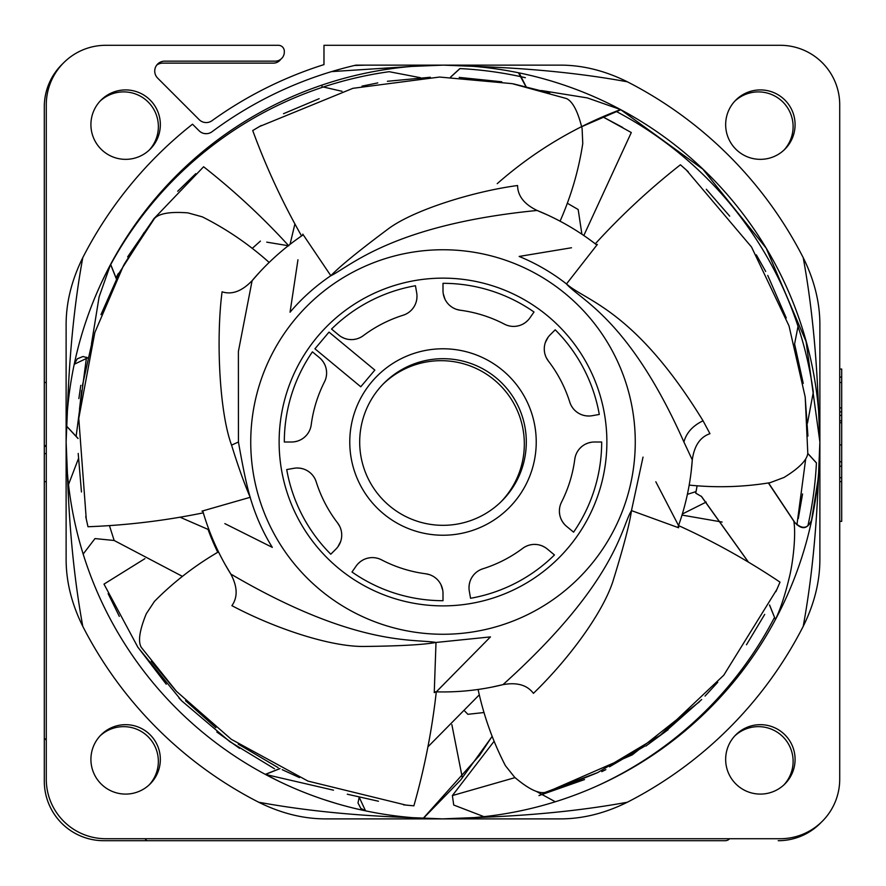 <?xml version="1.0" encoding="UTF-8"?>
<svg xmlns="http://www.w3.org/2000/svg" width="886" height="886" viewBox="0 0 886 886"><rect width="100%" height="100%" fill="white"/><g stroke="black" fill="none" stroke-linecap="round" stroke-linejoin="round"><path stroke-width="1.33" d="M839.718 779.215A59.506 59.506 0 0 1 780.212 838.721L105.788 838.721A59.506 59.506 0 0 1 46.282 779.215L46.282 104.803A59.506 59.506 0 0 1 105.788 45.297L278.359 45.297A5.947 5.947 0 0 1 284.317 51.244L284.317 52.041A9.126 9.126 0 0 1 275.192 61.156L164.641 61.156A9.923 9.923 0 0 0 157.63 78.09L199.195 119.665A9.923 9.923 0 0 0 211.998 120.706A395.721 395.721 0 0 1 323.977 64.612L323.988 45.297L780.212 45.297A59.506 59.506 0 0 1 839.718 104.803L839.718 779.215L839.718 521.356L841.7 521.356L841.7 477.709L839.718 477.709M841.7 477.709L841.7 466.224L839.718 466.224M841.7 466.224L841.7 369.041L839.718 369.041L839.718 104.803M211.422 132.158L212.042 131.737A386.794 386.794 0 0 1 355.973 65.132L559.874 65.132C582.279 65.043 604.784 70.603 627.377 81.811A404.647 404.647 0 0 1 803.214 257.66C811.565 303.178 816.693 354.223 818.586 410.816A376.882 376.882 0 0 0 473.235 66.339L443.576 65.132M212.042 131.737A9.923 9.923 0 0 1 199.106 130.785L192.517 124.206A404.647 404.647 0 0 0 82.775 257.671C71.6 280.22 66.04 302.724 66.118 325.162L66.118 558.856C66.051 581.327 71.6 603.82 82.786 626.358A404.647 404.647 0 0 0 258.623 802.207C281.216 813.414 303.721 818.974 326.126 818.885L559.852 818.885C582.312 818.963 604.817 813.403 627.343 802.229A404.647 404.647 0 0 0 803.225 626.347C814.4 603.798 819.96 581.294 819.882 558.856L819.882 325.151C819.949 302.691 814.4 280.197 803.214 257.66M795.085 124.638A34.709 34.709 0 0 0 760.376 89.918A34.709 34.709 0 0 0 725.656 124.638A34.709 34.709 0 0 0 760.376 159.347A34.709 34.709 0 0 0 795.085 124.638M160.344 124.638A34.709 34.709 0 0 0 125.624 89.918A34.709 34.709 0 0 0 90.915 124.638A34.709 34.709 0 0 0 125.624 159.347A34.709 34.709 0 0 0 160.344 124.638M725.656 759.38A34.709 34.709 0 0 0 760.376 794.089A34.709 34.709 0 0 0 795.085 759.38A34.709 34.709 0 0 0 760.376 724.67A34.709 34.709 0 0 0 725.656 759.38M90.915 759.38A34.709 34.709 0 0 0 125.624 794.089A34.709 34.709 0 0 0 160.344 759.38A34.709 34.709 0 0 0 125.624 724.67A34.709 34.709 0 0 0 90.915 759.38M284.317 51.244L284.317 52.041M164.641 61.156A9.923 9.923 0 0 0 157.63 78.09M323.944 64.6L323.988 46.725M323.988 45.297L780.212 45.297M780.212 838.721L105.788 838.721M46.282 779.215L46.282 481.685L44.3 481.685L44.3 445.614L46.282 445.614M44.3 445.614L44.3 382.497L46.282 382.497L46.282 104.803M105.788 45.297L278.359 45.297M519.982 73.073L518.443 72.752L525.896 86.573M427.916 746.854L479.337 694.801M794.764 522.43C802.362 529.739 808.043 528.809 811.797 519.639C807.6 529.263 801.952 530.216 794.831 522.496L768.539 482.948M109.676 266.132L108.723 267.937M108.302 268.746L107.915 269.51M95.921 295.138L95.444 296.256M91.502 343.757L99.088 296.965L110.573 264.427L108.867 267.661M107.616 270.097L101.491 282.601M98.579 288.991L97.05 292.469M96.397 294.008L95.5 296.123M93.916 299.955L92.277 304.042M87.138 317.897L85.643 322.294M85.355 323.157L86.241 320.499M81.811 334.376L80.061 340.445M78.411 346.559L76.849 352.706M76.628 353.647L76.849 352.717M66.195 434.273A376.882 376.882 0 0 1 67.369 411.381M82.786 626.358C74.435 580.839 69.307 529.795 67.414 473.202L66.118 442.003L67.414 410.794C69.318 354.212 74.435 303.167 82.775 257.671M331.563 71.611L411.813 66.417A376.882 376.882 0 0 0 67.414 410.794M411.813 66.417L443.111 65.132L559.874 65.132M554.459 65.132L441.317 65.132M818.586 410.816L819.882 442.014A376.882 376.882 0 0 1 818.586 473.224C816.682 529.806 811.565 580.851 803.225 626.347M541.357 90.527L587.352 97.914L620.565 109.576L702.797 169.137L766.202 248.213L806.072 341.487L819.882 442.003L818.586 473.224A376.882 376.882 0 0 1 474.187 817.601L442.402 818.885M620.853 109.731L581.67 126.698M609.413 103.861L606.622 102.499M597.928 98.446L596.522 97.814M587.097 93.761L586.454 93.495M579.378 90.671L578.802 90.438M570.595 87.382L569.388 86.95M568.015 86.463L566.697 86.008M563.917 85.056L562.389 84.535M618.971 108.734L617.487 107.948M620.543 109.587L610.354 104.315M605.072 101.757L603.222 100.882M601.406 100.029L599.512 99.166M596.533 97.814L595.514 97.36M592.103 95.876L588.382 94.293M584.494 92.698L580.33 91.037M575.867 89.331L571.149 87.581M566.232 85.842L565.179 85.477M560.916 84.048L555.278 82.243M549.508 80.493L543.317 78.721M537.071 77.06L532.918 76.008M530.847 75.509L524.767 74.103M519.373 72.951L518.443 72.752M110.573 264.427L116.42 279.057M687.392 494.344L696.019 491.575M701.413 496.47L695.743 493.125L697.127 485.75A257.87 257.87 0 0 1 696.917 486.946M696.551 488.972A257.87 257.87 0 0 1 696.163 491.01M619.358 108.934L620.565 109.576C574.959 126.787 533.848 151.473 497.234 183.657M519.141 72.896L526.062 86.606M67.414 473.202A376.882 376.882 0 0 0 412.765 817.678L442.889 818.885L326.126 818.885M331.563 818.885L444.274 818.885M323.512 799.449L335.639 803.27M295.813 788.961L293.631 788.031M269.422 776.535L267.65 775.615M278.625 781.153L265.412 774.331L279.932 768.539M281.992 782.759L285.613 784.453M288.77 785.882L292.103 787.366M302.536 791.73L307.32 793.623M312.415 795.539L317.841 797.5M329.747 801.465L334.1 802.816M341.874 805.064L348.298 806.803M354.533 808.353L360.414 809.726L354.533 808.353M365.553 810.845L359.184 797.234M792.959 581.903L791.464 585.568M789.891 589.345L788.573 592.391M777.808 615.039L777.399 615.836M775.328 619.768L776.346 617.852L775.427 619.58L769.58 604.961M777.387 615.87L781.009 608.715M783.722 603.089L785.184 599.955M786.713 596.61L788.23 593.188M788.285 593.055L789.902 589.323M791.53 585.402L793.214 581.249M795.24 576.055L796.747 572.013M798.53 567.073L799.261 564.98M800.357 561.746L802.207 556.065M804.001 550.272L805.773 544.159M809.062 531.666L810.524 525.476M412.765 817.678C355.884 815.796 304.507 810.646 258.623 802.207M559.852 818.885L445.403 818.885M627.343 802.229C581.836 810.579 530.78 815.696 474.187 817.601M819.882 553.13L819.882 549.508M819.882 331.032L819.882 334.587M473.235 66.339C530.116 68.222 581.493 73.372 627.377 81.811M354.544 65.464L365.253 65.132M369.628 65.132L439.578 65.132M345.474 67.713L342.627 68.455M199.97 131.56L200.856 132.18M201.742 132.678L202.628 133.055M202.739 133.099L203.459 133.332M203.492 133.343L204.256 133.52M204.522 133.564L206.826 133.664M207.656 133.576L208.454 133.421M209.993 132.911L210.735 132.557M66.118 330.943L66.118 334.52M66.118 552.986L66.118 549.431M333.49 790.179L265.423 774.43L280.042 768.594M748.482 562.167L701.347 496.238M768.372 482.981L793.823 521.167C796.16 534.623 793.014 563.352 789.094 578.281C785.085 594.982 780.533 608.76 775.427 619.58L775.294 619.835M769.524 605.072L775.427 619.58M87.869 357.756L74.214 364.301M199.195 119.665A9.923 9.923 0 0 0 211.998 120.706M841.7 411.89L839.718 411.89M841.7 407.914L839.718 407.914M841.7 461.783L839.718 461.783M841.7 422.722L839.718 422.722M841.7 420.795L839.718 420.795M841.7 415.445L839.718 415.445M841.7 481.619L839.718 481.619L841.7 481.619M494.078 741.305L452.381 795.573L453.721 805.02L483.944 816.659M515.032 777.62L452.381 795.573M294.905 223.936L290.032 244.348M420.496 77.724L389.175 71.7A375.885 375.885 0 0 0 322.006 87.437L322.006 85.078L321.995 87.448A375.885 375.885 0 0 0 110.728 264.549M66.461 426.088L78.034 438.515M204.777 149.967A19.835 19.835 0 0 1 200.291 155.305M162.659 63.139A9.923 9.923 0 0 0 156.711 65.132A9.923 9.923 0 0 1 162.659 63.139L273.409 63.139A8.926 8.926 0 0 0 280.773 59.251M44.3 382.497L44.3 106.785A59.506 59.506 0 0 1 62.729 63.726M46.282 740.109L44.3 738.127L44.3 481.685M139.944 730.717A34.709 34.709 0 0 0 100.107 735.845A34.709 34.709 0 0 1 139.944 730.717A34.709 34.709 0 0 1 149.158 784.896M729.621 838.721A5.947 5.947 0 0 1 725.18 840.703L146.888 840.703L144.894 838.721M783.911 784.896A34.709 34.709 0 0 0 742.091 730.717A34.709 34.709 0 0 0 734.859 735.845M807.888 525.83A375.885 375.885 0 0 0 816.427 462.857L807.799 453.422M596.865 786.048A375.885 375.885 0 0 0 774.497 617.431M217.757 552.299A248.146 248.146 0 0 1 208.022 529.385L180.046 517.214M423.309 818.376L460.731 779.935L492.151 736.421M78.4 458.76L68.521 484.531M525.365 77.691A375.885 375.885 0 0 0 459.878 68.576L450.564 77.104M807.489 423.098L813.315 392.155A375.885 375.885 0 0 0 616.124 111.381M783.911 150.155A34.709 34.709 0 0 0 774.685 95.965A34.709 34.709 0 0 0 734.859 101.104M44.3 344.222L44.3 106.785M44.3 781.197L44.3 738.127L44.3 781.197A59.506 59.506 0 0 0 103.806 840.703L146.888 840.703L103.806 840.703M711.159 840.703L540.792 840.703M821.289 822.274A59.506 59.506 0 0 1 778.229 840.703M149.158 150.155A34.709 34.709 0 0 0 107.35 95.965A34.709 34.709 0 0 0 100.107 101.104M812.307 385.355L811.111 378.267M810.956 377.358L809.882 371.688M808.984 367.247L808.785 366.261M807.755 361.554L806.947 358.022M806.581 356.504L805.263 351.155M803.868 345.85L802.284 340.158M800.722 334.886L800.423 333.911M816.427 462.968L807.788 453.532M798.031 326.391L794.576 344.034M460 68.587L450.686 77.104M324.841 86.507L323.312 87.005L341.996 91.28M325.406 86.319L328.197 85.433M342.085 81.357L335.196 83.306M346.393 80.205L350.092 79.264M351.941 78.81L357.379 77.525M362.44 76.406L364.855 75.897M369.063 75.055L374.955 73.948M375 73.948L382.243 72.73M83.162 554.06L94.99 538.577L114.172 540.493L109.421 525.597M216.826 550.372L215.719 547.991M214.567 545.477L213.415 542.841M212.23 540.095L211.145 537.448M210.048 534.712L209.041 532.109M114.172 540.493L182.405 576.365M214.312 544.89L212.507 540.737M209.816 534.125L209.539 533.405M555.3 801.764L536.141 791.298M571.503 247.759L519.163 256.442A200.59 200.59 0 0 1 565.467 283.143L566.486 283.952C580.452 300.011 629.425 319.381 683.914 442.003L692.287 459.889C694.236 445.791 700.128 437.053 709.963 433.686L703.041 420.784C635.118 310.078 586.266 301.284 566.486 283.952L597.363 244.425L596.3 244.614A249.93 249.93 0 0 0 537.082 210.458C524.235 204.234 517.734 195.917 517.579 185.528C474.143 191.265 412.666 210.06 387.392 229.529C358.553 251.07 339.703 266.464 330.843 275.734C349.937 266.553 392.753 224.656 537.082 210.458M519.163 256.442L546.562 251.89M297.962 259.764L290.054 312.226C301.395 298.77 314.663 286.82 329.847 276.377L330.843 275.734L302.79 234.148L302.635 235.211A249.93 249.93 0 0 0 301.572 235.942A249.93 249.93 0 0 0 252.111 280.674C241.911 291.261 231.899 294.972 222.087 291.815C215.985 337.92 219.263 411.99 231.567 445.126C238.157 466.435 244.37 483.822 250.206 497.301L201.986 511.122L202.949 511.599A249.93 249.93 0 0 0 230.781 574.028C237.514 586.621 237.891 597.164 231.899 605.67C274.25 628.119 328.739 646.392 362.751 646.47C398.766 646.115 423.176 644.775 436.001 642.461C415.157 638.64 355.906 647.467 230.781 574.028M290.054 312.226L294.196 284.76M224.856 523.626L272.312 547.371C263.02 532.42 255.755 516.106 250.505 498.441L250.206 497.301C246.984 486.835 243.063 468.406 238.434 442.003L238.389 351.476L252.111 280.674M667.457 504.2L678.543 525.575L677.856 527.491A249.93 249.93 0 0 0 678.111 526.805A249.93 249.93 0 0 0 678.543 525.597A249.93 249.93 0 0 0 678.543 525.575A249.93 249.93 0 0 0 692.287 459.889M453.222 674.689L436.311 691.855L434.284 691.789A249.93 249.93 0 0 0 502.993 684.634C517.036 682.12 527.181 685.033 533.416 693.35C567.727 660.214 602.092 614.197 612.824 581.67C623.5 547.227 629.725 523.537 631.474 510.602C621.086 527.203 617.066 581.869 502.993 684.634M492.029 687.082L503.115 684.601M494.809 686.506L491.619 687.171M678.543 525.575L678.554 525.597C713.939 541.645 747.762 560.495 780.012 582.135L775.892 591.649M764.707 614.386L746.466 644.775M717.771 682.242L705.023 696.086M701.668 699.508L667.169 730.02M644.454 746.344L609.524 766.778M596.898 772.957L561.447 787.233M643.026 457.098L631.474 510.602L678.61 527.757L678.554 525.597L655.817 481.762M272.312 547.371L247.471 534.945M434.993 691.811A249.93 249.93 0 0 0 436.289 691.844L490.456 636.901L436.001 642.461L434.251 692.586L436.289 691.866C431.958 730.474 424.483 768.472 413.873 805.828L406.054 805.108L307.985 781.098L231.279 739.301L176.414 691.302L141.206 647.267C137.884 641.386 139.567 630.223 146.279 613.765L154.474 601.361C173.523 582.102 194.865 565.6 218.499 551.845M490.456 636.901L470.964 656.692M202.949 511.599L203.304 512.839C165.239 520.647 126.798 525.287 87.98 526.738L86.263 519.085L78.776 418.391L94.835 332.527L123.531 265.501L154.529 218.421C159.303 213.371 170.444 211.521 187.965 212.884L202.285 216.837C226.484 229.009 248.778 244.204 269.156 262.433M259.233 272.611L252.023 280.784M256.807 275.291L259.565 272.246M87.98 526.738L85.732 516.582M81.457 491.974L78.201 453.433M79.496 409.277L81.678 390.46M82.387 385.72L92.421 340.534M100.971 314.641L118.824 274.339M124.162 264.36L144.285 232.298M225.066 564.371L230.858 574.15M226.506 566.885L224.867 564.005M413.873 805.828L403.495 804.842M378.444 801.232L347.29 794.21M299.49 777.587L282.213 769.668M278.16 767.641L238.256 744.14M215.874 727.705L185.551 700.704M175.849 690.692L151.251 661.31M780.012 582.135L776.911 589.345L723.773 675.198L660.314 735.236L597.707 772.581L544.956 792.449C538.134 793.734 528.034 788.684 514.655 777.277L505.397 765.659C492.959 741.593 483.867 716.187 478.086 689.463M683.914 442.003C686.395 432.8 692.774 425.723 703.041 420.784M689.186 485.096C716.464 487.876 743.432 487.067 770.089 482.682L783.999 477.465C798.984 468.273 806.913 460.233 807.799 453.355L805.197 396.983L789.016 325.904L751.527 247.017L686.296 169.957L680.415 164.785L688.223 171.696M691.213 471.274L692.298 459.834M596.876 245.057L596.3 244.614M595.292 243.816C621.485 215.121 649.87 188.773 680.415 164.785M691.39 469.691L691.18 471.529M706.319 189.272L729.699 216.151M756.356 254.88L765.692 271.47M767.752 275.424L786.236 317.941M794.676 344.355L803.237 383.383M805.152 396.596L807.932 436.067M349.771 442.003A93.229 93.229 0 0 0 443 535.233A93.229 93.229 0 0 0 536.229 442.003A93.229 93.229 0 0 0 443 348.785A93.229 93.229 0 0 0 349.771 442.003M374.833 370.082L329.005 332.117L314.94 348.796L360.768 386.772L374.833 370.082M594.44 442.003L601.683 442.003L594.44 442.003A19.835 19.835 0 0 0 574.77 459.269A132.9 132.9 0 0 1 561.536 502.107A19.835 19.835 0 0 0 566.575 526.35L573.585 532.165A158.683 158.683 0 0 0 601.683 442.003M555.212 329.802L550.084 334.919A19.835 19.835 0 0 0 548.379 361.034A132.9 132.9 0 0 1 569.776 402.133A19.835 19.835 0 0 0 592.147 415.711L599.279 414.449A158.683 158.683 0 0 0 555.212 329.802L550.084 334.919M443 290.564L443 283.321L443 290.564A19.835 19.835 0 0 0 460.255 310.233A132.9 132.9 0 0 1 504.444 324.165A19.835 19.835 0 0 0 529.861 317.952L534.014 312.016A158.683 158.683 0 0 0 443 283.321M337.621 522.984A132.9 132.9 0 0 1 316.224 481.884A19.835 19.835 0 0 0 293.853 468.306L286.721 469.569A158.683 158.683 0 0 0 330.788 554.215L335.916 549.098A19.835 19.835 0 0 0 337.621 522.984L339.637 526.218M311.23 424.748A132.9 132.9 0 0 1 324.464 381.91A19.835 19.835 0 0 0 319.425 357.667L312.415 351.853A158.683 158.683 0 0 0 284.317 442.003L291.56 442.003A19.835 19.835 0 0 0 311.23 424.748L310.886 426.62M291.56 442.003L284.317 442.003M338.762 335.052L331.541 329.06L338.762 335.052A19.835 19.835 0 0 0 363.315 335.65A132.9 132.9 0 0 1 403.119 315.228A19.835 19.835 0 0 0 416.697 292.867L415.445 285.735A158.683 158.683 0 0 0 331.541 329.06A158.683 158.683 0 0 1 415.445 285.735L416.697 292.867M522.685 548.368A132.9 132.9 0 0 1 482.881 568.779A19.835 19.835 0 0 0 469.303 591.15L470.555 598.283A158.683 158.683 0 0 0 554.459 554.957L547.238 548.966A19.835 19.835 0 0 0 522.685 548.368L524.313 547.271M425.745 573.785A132.9 132.9 0 0 1 381.556 559.852A19.835 19.835 0 0 0 356.139 566.065L351.986 572.002A158.683 158.683 0 0 0 443 600.697L443 593.454A19.835 19.835 0 0 0 425.745 573.785L429.455 574.637M443 593.454L443 600.697M359.694 442.003A83.306 83.306 0 0 0 443 525.32A83.306 83.306 0 0 0 526.306 442.003A83.306 83.306 0 0 0 443 358.697A83.306 83.306 0 0 0 359.694 442.003M431.283 575.346L433.077 576.265M434.827 577.406L436.532 578.802M440.995 584.749L442.756 590.331M358.132 563.651L360.403 561.635M360.724 561.392L362.817 560.063M367.612 558.191L369.905 557.759M376.162 557.97L378.045 558.435M379.85 559.066L381.556 559.852M356.139 566.065L351.986 572.002M482.881 568.779L481.087 569.443M473.102 575.612L471.795 577.539M469.768 582.235L469.215 584.749M469.181 585.037L469.004 588.038M469.303 591.15L470.555 598.283A158.683 158.683 0 0 0 554.459 554.957L547.238 548.966M526.051 546.341L527.912 545.566M529.906 544.968L532.043 544.569M534.324 544.414L536.75 544.525M539.297 544.979L541.302 545.577M541.966 545.831L544.646 547.149M574.77 459.269L575.114 457.386M579.809 448.46L581.471 446.832M585.746 444.019L588.149 443.033M588.404 442.956L591.327 442.258M564.282 524.124L562.621 521.92M562.477 521.699L561.126 519.196M559.664 514.334L559.42 512.042M559.431 509.86L559.664 507.767M560.738 503.901L561.536 502.107M548.379 361.034L546.363 357.8M545.577 356.006L544.956 354.09M544.513 352.041L544.292 349.848M544.325 347.534L544.369 346.98M545.355 342.494L548.057 337.3M589.024 416.01L585.989 415.822M585.591 415.767L583.176 415.224M578.458 413.164L576.542 411.846M572.256 407.272L571.248 405.611M570.429 403.894L569.776 402.133M592.147 415.711L599.279 414.449M460.255 310.233L456.545 309.38M454.717 308.671L452.923 307.752M451.173 306.611L449.468 305.216M445.005 299.258L443.244 293.687M527.868 320.367L525.597 322.382M525.276 322.626L523.183 323.955M518.388 325.826L516.095 326.258M509.838 326.048L507.955 325.583M506.15 324.952L504.444 324.165M529.861 317.952L534.014 312.016M363.315 335.65L361.687 336.746M359.949 337.677L358.088 338.452M356.094 339.05L353.957 339.449M351.676 339.604L349.25 339.493M346.703 339.039L344.698 338.441M344.034 338.186L341.354 336.868M403.119 315.228L404.913 314.574M412.898 308.394L414.205 306.478M416.232 301.783L416.785 299.269M416.819 298.981L416.996 295.979M306.191 435.558L304.529 437.186M300.254 439.999L297.851 440.984M297.596 441.062L294.673 441.76M321.718 359.893L323.379 362.097M323.523 362.319L324.874 364.822M326.336 369.683L326.58 371.976M326.569 374.158L326.336 376.251M325.262 380.116L324.464 381.91M330.788 554.215L335.916 549.098M340.423 528.001L341.044 529.928M341.487 531.977L341.708 534.169M341.675 536.484L341.631 537.038M340.645 541.523L337.943 546.717M296.976 468.007L300.011 468.185M300.409 468.251L302.824 468.794M307.542 470.854L309.458 472.172M313.744 476.746L314.751 478.407M315.571 480.123L316.224 481.884M293.853 468.306L286.721 469.569M261.259 125.502L252.72 130.541C266.088 167.011 282.368 202.141 301.561 235.931L301.561 235.92M546.23 214.39L547.769 215.099M283.52 113.707L319.148 98.678M361.986 86.13L377.779 82.907M387.415 81.279L430.352 77.259M459.214 77.392L501.753 81.789M513.647 83.926L549.752 92.986M252.72 130.541L259.432 126.554L352.905 88.323L439.545 77.049L512.163 83.638L566.519 98.567C572.799 101.569 577.982 111.592 582.102 128.647L582.767 143.499C578.669 170.278 571.105 196.171 560.063 221.19M547.326 214.888L536.96 210.414M301.561 235.931L302.635 235.211M144.894 558.667L103.994 584.118L137.895 647.278L181.818 700.948L229.718 741.582L274.494 768.76M798.286 518.565L802.561 493.956M682.01 515.087L722.123 522.053M796.935 524.822L805.695 458.948M682.331 514.013L706.231 502.052M699.431 701.734L632.261 754.861L538.954 795.584L584.527 779.569M601.804 771.651L605.858 769.624M645.761 746.123L668.144 729.687M698.467 702.687L699.575 701.59M451.871 724.67L462.348 777.875M467.31 713.728L467.874 714.304L484.066 712.521M464.84 711.214L467.874 714.304M108.125 593.631L119.311 616.368M137.54 646.758L166.247 684.225M178.994 698.068L182.35 701.49M216.849 732.002L239.563 748.338M78.865 398.578L80.781 385.366M116.265 277.407L118.325 273.453M127.662 256.862L154.308 218.133M177.698 191.254L195.784 173.678M266.73 242.144L288.747 245.799C262.533 217.103 234.148 190.767 203.603 166.767L153.632 218.997L116.022 277.883M86.507 357.213L76.118 436.41M260.406 241.092L252.222 248.412M500.911 501.897A83.306 83.306 0 0 0 473.545 367.291A83.306 83.306 0 0 0 383.106 384.103M581.903 234.225L578.17 209.517L567.262 203.204M583.808 235.521L631.297 132.535L602.823 116.841L622.758 127.484M46.282 453.577L44.3 453.577M841.7 382.519L839.718 382.519M839.718 444.905L841.7 444.905M250.738 442.003A192.262 192.262 0 0 1 443 249.752A192.262 192.262 0 0 1 635.262 442.003A192.262 192.262 0 0 1 443 634.265A192.262 192.262 0 0 1 250.738 442.003M238.434 442.003L231.567 445.126M606.877 442.003A163.877 163.877 0 0 1 443 605.88A163.877 163.877 0 0 1 279.123 442.003A163.877 163.877 0 0 1 443 278.138A163.877 163.877 0 0 1 606.877 442.003M98.324 289.578L97.538 291.372M110.551 264.482L109.665 266.143M106.94 271.415L107.516 270.285M88.722 313.456L88.257 314.74M87.614 316.546L85.754 321.95M85.654 322.249L85.355 323.135M84.967 324.309L84.757 324.952M110.672 264.416L116.476 278.946M568.17 86.518L566.176 85.831M558.833 83.373L557.205 82.852M555.876 82.431L554.99 82.154M551.889 81.202L551.247 81.003M550.228 80.704L549.298 80.427M543.04 78.644L542.276 78.433M539.984 77.824L538.145 77.337M530.636 75.454L529.75 75.244M529.031 75.077L528.001 74.834M523.504 73.826L521.533 73.405M618.827 108.657L610.93 104.603M608.837 103.573L605.88 102.145M601.926 100.273L598.316 98.623M595.292 97.272L592.457 96.031M586.554 93.539L583.553 92.321M580.939 91.28L577.871 90.084M576.254 89.475L574.505 88.81M572.356 88.024L569.908 87.138M569.078 86.839L565.988 85.765M811.188 522.507L817.9 480.555M554.104 818.885L442.889 818.885M355.973 65.132L360.192 65.132M370.88 65.132L432.922 65.132M437.451 65.132L443.111 65.132M319.414 798.053L318.196 797.621M311.152 795.074L307.996 793.878M291.472 787.078L289.445 786.192M276.133 779.935L277.274 780.5M695.787 493.214L701.402 496.459L748.338 562.078M796.448 572.832L795.927 574.217M798.574 566.929L799.238 565.013M799.936 562.987L800.158 562.333M802.107 556.397L801.398 558.568M800.711 560.672L800.346 561.779M804.521 548.523L804.997 546.895M809.206 531.057L809.439 530.116M809.771 528.732L810.114 527.248M810.391 526.051L810.513 525.498M359.207 797.234L357.999 802.949L360.823 808.409L365.663 810.867L362.961 810.291M267.494 775.527L266.697 775.106M87.836 357.911L83.04 356.493L77.27 358.819L74.225 364.246M74.203 364.367L74.845 361.399M81.302 336.093L80.803 337.821M80.56 338.673L80.083 340.357M109.343 266.752L108.424 268.524M105.943 273.386L104.925 275.446M103.529 278.304L102.676 280.076M101.956 281.604L100.705 284.295M99.376 287.219L98.379 289.456M97.515 291.416L96.053 294.805M94.525 298.471L93.617 300.686M93.595 300.764L92.709 302.957M91.324 306.49L90.095 309.735M88.844 313.112L88.268 314.707M87.459 316.978L86.939 318.484M84.225 326.602L83.561 328.695M46.282 446.345L44.3 446.345M839.718 377.071L841.7 377.071M802.251 340.069L801.908 338.884M801.476 337.4L800.8 335.141M813.016 390.05L812.584 387.16M813.06 390.372L812.65 387.603M812.174 384.513L811.797 382.231M811.144 378.411L810.646 375.697M809.826 371.378L809.272 368.609M808.763 366.195L808.132 363.26M807.977 362.54L807.556 360.702M807.456 360.248L806.692 356.98M805.784 353.248L804.887 349.682M327.731 85.577L327.078 85.787M326.391 86.008L325.649 86.241M343.99 80.836L345.186 80.526M358.387 77.292L359.86 76.971M361.178 76.683L361.964 76.506M371.566 74.579L374.047 74.114M212.651 541.069L212.374 540.438M210.857 536.75L210.558 535.986M210.259 535.255L209.705 533.848M66.461 425.967L78.034 438.393M423.187 818.365L479.614 755.315L492.118 736.332"/></g></svg>
